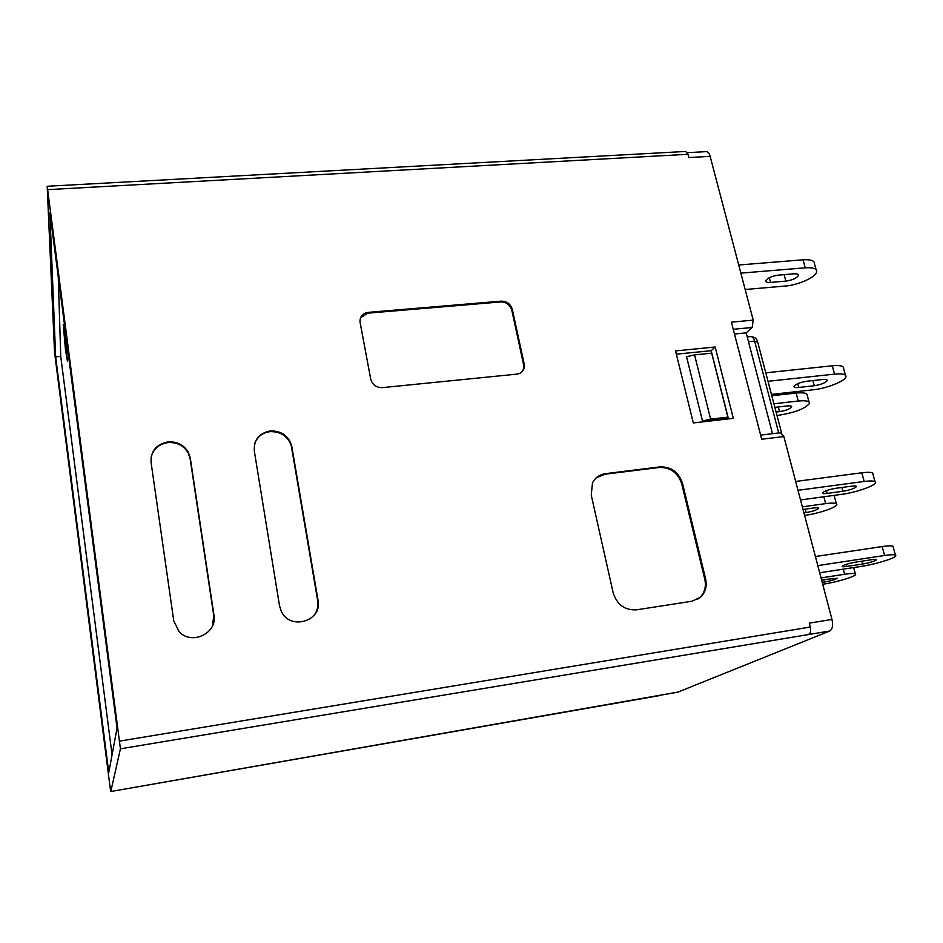 <?xml version="1.0" encoding="UTF-8"?>
<svg xmlns="http://www.w3.org/2000/svg" width="943" height="943" viewBox="0 0 943 943"><rect width="100%" height="100%" fill="white"/><g stroke="black" fill="none" stroke-linecap="round" stroke-linejoin="round"><path stroke-width="1.41" d="M677.864 692.127L829.746 631.02C832.469 629.276 833.211 625.409 831.962 619.433L783.857 436.562L780.592 432.707L760.636 435.1M829.746 631.02L120.421 748.801L47.185 186.266L54.541 352.281L110.013 786.698L110.791 791.542L120.421 748.801M658.591 695.769L110.802 791.519L678.394 692.032M734.479 334.011L746.184 332.879L752.16 327.492L753.221 320.125L710.138 156.361C709.242 153.249 707.981 151.682 706.331 151.634L687.341 152.672M710.138 156.361L688.814 157.552L687.966 154.298L47.763 189.637M119.714 741.08L810.308 627.036L809.306 623.146L831.962 619.433M783.857 436.562L761.708 439.238L731.414 322.164L753.221 320.125M360.12 322.506L370.705 379.074C372.402 384.803 376.292 387.656 382.398 387.632L516.858 374.135C520.713 373.569 523.153 371.495 524.167 367.888L524.178 363.986L512.32 309.363C510.576 303.952 506.851 301.218 501.146 301.147L368.159 312.369C362.737 313.276 360.014 316.365 360.002 321.634L360.12 322.506M254.304 450.966L279.517 605.748L281.273 611.217C290.02 631.056 322.683 621.06 318.039 600.255L291.552 445.061C287.969 435.383 280.861 430.692 270.217 430.975C258.995 433.25 253.691 439.921 254.304 450.966M151.069 462.4L173.76 620.859L179.064 631.61C191.559 645.731 217.656 633.177 213.955 615.119L190.286 458.05L188.4 452.334C183.909 444.872 177.131 441.395 168.066 441.89C156.349 444.247 150.68 451.084 151.069 462.4M591.237 495.075L613.162 592.782C617.028 604.699 624.796 610.38 636.49 609.838L692.091 601.21L700.673 597.096C705.505 592.275 707.144 586.204 705.612 578.872L682.508 483.358C678.689 472.137 671.216 466.644 660.065 466.879L605.453 473.657C599.512 474.541 595.198 477.618 592.487 482.887L591.237 495.075M715.171 347L733.324 418.338L693.305 422.947L675.542 350.914L715.171 347L711.163 350.702L728.456 418.892M772.494 433.674L746.184 332.879M871.898 559.67L855.867 562.111C848.9 563.372 844.339 564.751 842.182 566.236C841.863 566.861 843.396 566.943 846.779 566.448L862.668 564.032C869.611 562.771 874.196 561.391 876.389 559.894C876.707 559.27 875.21 559.199 871.898 559.67M895.426 555.073L893.245 547.223C894.023 545.643 890.31 545.431 882.141 546.563L815.412 556.523M819.691 572.766L861.372 566.389C874.656 564.444 894.188 558.586 895.697 556.028C896.487 554.508 892.785 554.331 884.605 555.486L817.805 565.6M842.924 491.279L827.176 493.413C823.817 493.826 822.272 493.625 822.532 492.8C824.571 490.973 829.027 489.464 835.911 488.274L851.8 486.14C855.089 485.739 856.598 485.94 856.338 486.729C854.264 488.568 849.796 490.089 842.924 491.279L841.887 487.472M797.99 490.289L864.177 481.46C872.299 480.482 876.035 480.965 875.375 482.934C874.102 486.223 855.018 492.659 841.828 494.321L800.524 499.931M795.668 481.46L861.784 472.785C869.894 471.818 873.631 472.349 872.994 474.364L875.021 481.661M822.225 582.397L824.441 582.055C830.983 580.864 835.25 579.603 837.243 578.259L821.553 579.851M822.72 584.271L823.569 584.13C836.193 582.244 854.205 576.927 855.572 574.629C856.279 573.226 852.625 573.108 844.586 574.275L821.047 577.906M814.269 385.746L798.745 387.455C795.42 387.762 793.853 387.373 794.041 386.3C795.904 384.001 800.206 382.304 806.972 381.208L822.65 379.499C825.891 379.204 827.424 379.569 827.247 380.618C825.349 382.929 821.023 384.638 814.269 385.746L812.866 380.559M768.003 381.302L834.567 374.123C842.582 373.404 846.366 374.336 845.918 376.917C844.975 381.22 826.504 388.457 813.479 389.742L771.445 394.398M765.775 372.827L832.268 365.79C840.284 365.082 844.068 366.049 843.631 368.678L845.435 375.173M771.798 395.754L796.092 393.054C803.966 392.323 807.703 393.172 807.314 395.612L809.023 401.954M773.908 403.781L798.226 401.034C806.112 400.28 809.848 401.093 809.436 403.498C805.074 408.684 794.961 412.586 779.095 415.191L776.973 415.439M774.851 407.352L787.134 405.961C790.317 405.643 791.825 405.985 791.672 406.952C789.939 409.014 785.896 410.582 779.531 411.619L776.077 412.02M810.308 627.036C811.051 630.643 810.626 632.977 809.023 634.026M47.185 186.266L685.726 151.458L687.966 154.298M676.343 354.167L711.163 350.702M697.007 599.642L699.871 597.532C704.692 592.711 706.342 586.64 704.81 579.332L681.742 483.924C677.934 472.726 670.473 467.233 659.334 467.469L604.781 474.246L596.106 477.96M212.47 625.857L213.755 615.567L190.132 458.711L188.246 452.994C183.755 445.544 176.989 442.067 167.937 442.573C158.73 444.059 153.096 449.092 151.045 457.673M314.479 614.801C317.426 610.545 318.498 605.854 317.708 600.715L291.269 445.721C287.686 436.055 280.59 431.364 269.957 431.646C262.72 432.672 257.722 436.397 254.952 442.809M522.363 371.401L523.601 368.607L523.613 364.705L511.778 310.141C510.033 304.742 506.32 302.008 500.615 301.937L367.794 313.17L360.544 317.779M108.775 772.529L117.05 728.055L49.861 212.387L55.649 356.843L108.775 772.529M55.649 356.843L60.741 356.395L112.064 754.86M65.185 335.908L63.228 324.498L65.491 349.877L67.46 361.405L65.185 335.908M60.741 356.395L58.266 276.853M727.878 417.148L711.67 353.165L694.555 354.874L710.633 419.128L702.511 420.991L726.523 418.232L727.878 417.148L710.633 419.128M694.555 354.874L686.551 356.76L702.511 420.991M738.723 265.007L803.023 259.808C810.945 259.349 814.776 260.716 814.516 263.922L816.108 269.663M740.856 273.128L805.228 267.812C813.161 267.329 816.98 268.672 816.709 271.832C816.084 277.112 798.238 285.104 785.366 286.024L745.17 289.501M770.561 282.428C767.284 282.641 765.692 282.087 765.799 280.755C767.496 278.02 771.657 276.146 778.305 275.132L793.77 273.835C796.976 273.635 798.521 274.177 798.415 275.462C796.694 278.209 792.521 280.095 785.873 281.12L770.561 282.428L769.288 277.702M802.34 506.827L825.679 503.621C833.659 502.631 837.349 503.043 836.759 504.859C835.604 507.805 817.97 513.64 805.452 515.279L804.603 515.397M834.025 495.381L836.453 503.739M803.035 509.456L814.186 507.923C817.404 507.523 818.889 507.688 818.665 508.418C816.779 510.069 812.607 511.448 806.135 512.579L803.931 512.886M781.57 432.908L757.689 342.061L754.624 341.142C753.74 338.113 752.467 336.592 750.828 336.58C757.276 337.535 756.923 340.458 757.547 341.519M778.706 432.931L754.624 341.142L748.494 341.743M733.253 329.296L752.16 327.492M862.668 564.032L861.89 561.191M846.779 566.448L846.225 564.385M884.605 555.486L882.141 546.563M826.433 490.631L827.176 493.413M861.784 472.785L864.177 481.46M824.441 582.055L823.781 579.509M844.586 574.275L843.219 569.171M797.731 383.671L798.745 387.455M832.268 365.79L834.567 374.123M796.092 393.054L798.226 401.034M778.305 406.963L779.531 411.619M604.781 474.246L605.453 473.657M659.334 467.469L660.065 466.879M681.742 483.924L682.508 483.358M704.81 579.332L705.612 578.872M190.132 458.711L190.286 458.05M291.646 447.465L291.941 446.805M367.794 313.17L368.159 312.369M500.615 301.937L501.146 301.147M511.778 310.141L512.32 309.363M523.613 364.705L524.178 363.986M803.023 259.808L805.228 267.812M784.116 274.637L785.873 281.12M823.852 496.772L825.679 503.621M805.239 509.161L806.135 512.579M659.64 695.333L678.135 692.103M750.828 336.58L747.233 336.934M855.348 573.792L853.663 567.568M827.046 379.923L827.247 380.618M791.507 406.327L791.672 406.952M699.871 597.532L700.673 597.096M188.246 452.994L188.4 452.334M291.269 445.721L291.552 445.061M523.601 368.607L524.167 367.888M798.167 274.578L798.415 275.462"/></g></svg>
